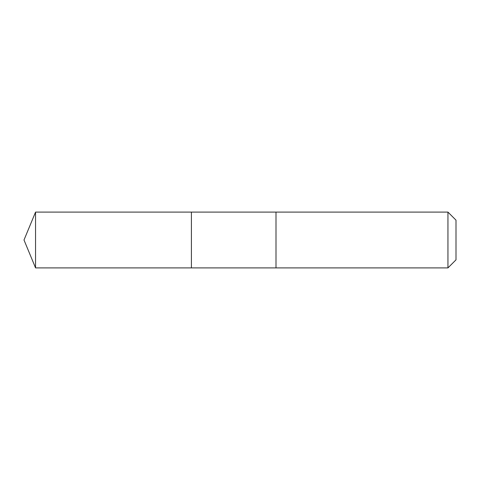 <?xml version="1.0" encoding="UTF-8"?>
<svg xmlns="http://www.w3.org/2000/svg" width="480" height="480" viewBox="0 0 480 480"><rect width="100%" height="100%" fill="white"/><g stroke="black" fill="none" stroke-linecap="round" stroke-linejoin="round"><path stroke-width="0.36" stroke-dasharray="2.4 1.8" d="M191.406 214.632L191.406 267.9L191.406 214.632M35.556 267.9L35.556 212.1M276 214.632L276 267.9L276 214.632M447.948 267.9L447.948 212.1M456 259.848L456 220.152"/><path stroke-width="0.72" d="M191.406 267.9L191.406 212.1L35.556 212.1L35.556 267.9L191.406 267.9L191.406 212.1L276 212.1L276 267.9L35.556 267.9L24 240L35.556 267.9M276 265.368L276 267.9L447.948 267.9L447.948 212.1L276 212.1L276 265.368M447.948 212.1L456 220.152L456 259.848L447.948 267.9M24 240L35.556 212.1"/></g></svg>
